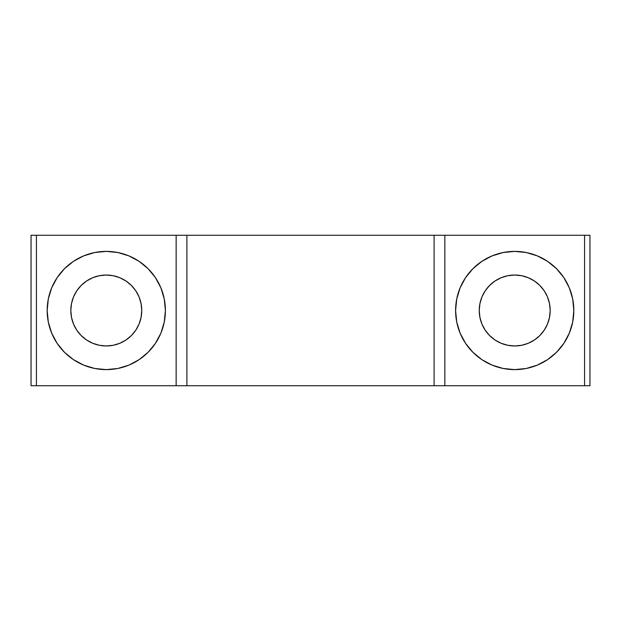 <?xml version="1.0" encoding="UTF-8"?>
<svg xmlns="http://www.w3.org/2000/svg" width="621" height="621" viewBox="0 0 621 621"><rect width="100%" height="100%" fill="white"/><g stroke="black" fill="none" stroke-linecap="round" stroke-linejoin="round"><path stroke-width="0.93" d="M106.284 369.611A59.111 59.111 0 0 1 47.173 310.5A59.111 59.111 0 0 1 106.284 251.389A59.111 59.111 0 0 1 165.403 310.5A59.111 59.111 0 0 1 106.284 369.611L94.757 368.478L83.664 365.117L73.441 359.652L64.483 352.301L57.132 343.343L51.675 333.12L48.306 322.035L47.173 310.5L48.306 298.965L51.675 287.88L57.132 277.657L64.483 268.699L73.441 261.348L83.664 255.883L94.757 252.522L106.284 251.389L117.819 252.522L128.912 255.883L139.127 261.348L148.085 268.699L155.436 277.657L160.901 287.88L164.262 298.965L165.403 310.5L164.262 322.035L160.901 333.12L155.436 343.343L148.085 352.301L139.127 359.652L128.912 365.117L117.819 368.478L106.284 369.611M514.716 369.611A59.111 59.111 0 0 1 455.597 310.5A59.111 59.111 0 0 1 514.716 251.389A59.111 59.111 0 0 1 573.827 310.5A59.111 59.111 0 0 1 514.716 369.611L503.181 368.478L492.088 365.117L481.873 359.652L472.915 352.301L465.564 343.343L460.099 333.12L456.738 322.035L455.597 310.5L456.738 298.965L460.099 287.88L465.564 277.657L472.915 268.699L481.873 261.348L492.088 255.883L503.181 252.522L514.716 251.389L526.243 252.522L537.336 255.883L547.559 261.348L556.517 268.699L563.868 277.657L569.325 287.88L572.694 298.965L573.827 310.5L572.694 322.035L569.325 333.12L563.868 343.343L556.517 352.301L547.559 359.652L537.336 365.117L526.243 368.478L514.716 369.611M106.284 345.967A35.467 35.467 0 0 1 70.817 310.5A35.467 35.467 0 0 1 106.284 275.033L113.208 275.716L119.861 277.734L125.993 281.01L131.365 285.419L135.774 290.791L139.057 296.923L141.076 303.584L141.759 310.5L141.076 317.416L139.057 324.077L135.774 330.209L131.365 335.581L125.993 339.99L119.861 343.266L113.208 345.284L106.284 345.967L99.368 345.284L92.715 343.266L86.583 339.99L81.204 335.581L76.794 330.209L73.519 324.077L71.5 317.416L70.817 310.5L71.5 303.584L73.519 296.923L76.794 290.791L81.204 285.419L86.583 281.01L92.715 277.734L99.368 275.716L106.284 275.033A35.467 35.467 0 0 1 141.759 310.5A35.467 35.467 0 0 1 106.284 345.967L99.368 345.284M514.716 345.967A35.467 35.467 0 0 1 479.241 310.5A35.467 35.467 0 0 1 514.716 275.033L521.632 275.716L528.285 277.734L534.417 281.01L539.796 285.419L544.206 290.791L547.481 296.923L549.5 303.584L550.183 310.5L549.5 317.416L547.481 324.077L544.206 330.209L539.796 335.581L534.417 339.99L528.285 343.266L521.632 345.284L514.716 345.967L507.792 345.284L501.139 343.266L495.007 339.99L489.635 335.581L485.226 330.209L481.943 324.077L479.924 317.416L479.241 310.5L479.924 303.584L481.943 296.923L485.226 290.791L489.635 285.419L495.007 281.01L501.139 277.734L507.792 275.716L514.716 275.033A35.467 35.467 0 0 1 550.183 310.5A35.467 35.467 0 0 1 514.716 345.967L521.632 345.284M589.95 235.266L584.578 235.266L584.578 385.734L589.95 385.734L589.95 235.266L589.95 385.734L444.853 385.734L444.853 235.266L434.102 235.266L434.102 385.734L444.853 385.734L186.898 385.734L186.898 235.266L176.147 235.266L176.147 385.734L186.898 385.734L31.05 385.734L36.422 385.734L36.422 235.266L31.05 235.266L31.05 385.734L31.05 235.266L36.422 235.266L36.422 385.734L176.147 385.734L176.147 235.266L36.422 235.266L186.898 235.266L186.898 385.734L434.102 385.734L434.102 235.266L186.898 235.266L444.853 235.266L444.853 385.734L584.578 385.734L584.578 235.266L444.853 235.266L589.95 235.266M106.284 275.033L99.368 275.716M70.817 310.5L70.848 311.889M550.183 310.5L550.152 309.111M521.632 275.716L514.716 275.033"/></g></svg>
